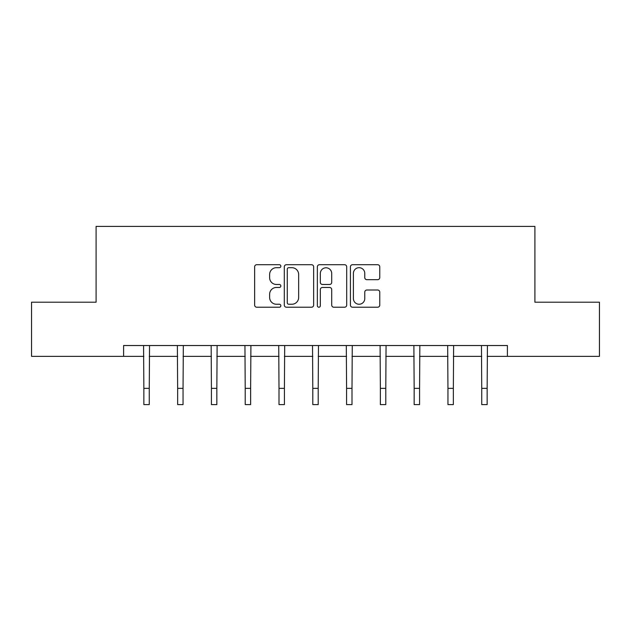 <?xml version="1.0" encoding="UTF-8"?>
<svg xmlns="http://www.w3.org/2000/svg" width="631" height="631" viewBox="0 0 631 631"><rect width="100%" height="100%" fill="white"/><g stroke="black" fill="none" stroke-linecap="round" stroke-linejoin="round"><path stroke-width="0.95" d="M280.85 266.195A1.491 1.491 0 0 0 279.359 264.704L256.77 264.704A2.13 2.13 0 0 0 254.64 266.834L254.64 305.104A2.13 2.13 0 0 0 256.77 307.226L279.359 307.226A1.491 1.491 0 0 0 280.85 305.743A1.491 1.491 0 0 0 279.359 304.252L276.433 304.252A6.807 6.807 0 0 1 269.634 297.446L269.634 294.259A6.807 6.807 0 0 1 276.433 287.46L279.359 287.46A1.491 1.491 0 0 0 280.85 285.969A1.491 1.491 0 0 0 279.359 284.478L276.433 284.478A6.807 6.807 0 0 1 269.634 277.679L269.634 274.485A6.807 6.807 0 0 1 276.433 267.686L279.359 267.686A1.491 1.491 0 0 0 280.85 266.195M377.63 279.699A2.13 2.13 0 0 0 379.759 277.569L379.759 266.834A2.13 2.13 0 0 0 377.63 264.704L352.548 264.704A2.13 2.13 0 0 0 350.418 266.834L350.418 305.104A2.13 2.13 0 0 0 352.548 307.226L377.63 307.226A2.13 2.13 0 0 0 379.759 305.104L379.759 292.129A2.13 2.13 0 0 0 377.63 290.008L366.895 290.008A2.13 2.13 0 0 0 364.773 292.129L364.773 298.566A5.687 5.687 0 0 1 359.086 304.252A5.687 5.687 0 0 1 353.399 298.566L353.399 273.373A5.687 5.687 0 0 1 359.086 267.686A5.687 5.687 0 0 1 364.773 273.373L364.773 277.569A2.13 2.13 0 0 0 366.895 279.699L377.63 279.699M123.597 356.357L31.55 356.357L31.55 302.21L96.093 302.21L96.093 226.403L534.907 226.403L534.907 302.21L599.45 302.21L599.45 356.357L507.403 356.357L507.403 345.528L123.597 345.528L123.597 356.357L143.852 356.357M313.639 266.834A2.13 2.13 0 0 0 311.517 264.704L286.427 264.704A2.13 2.13 0 0 0 284.305 266.834L284.305 305.104A2.13 2.13 0 0 0 286.427 307.226L311.517 307.226A2.13 2.13 0 0 0 313.639 305.104L313.639 266.834M319.483 264.704L344.573 264.704A2.13 2.13 0 0 1 346.695 266.834L346.695 305.104A2.13 2.13 0 0 1 344.573 307.226L333.838 307.226A2.13 2.13 0 0 1 331.709 305.104L331.709 289.582A2.13 2.13 0 0 0 329.587 287.46L322.465 287.46A2.13 2.13 0 0 0 320.335 289.582L320.335 305.743A1.491 1.491 0 0 1 318.852 307.226A1.491 1.491 0 0 1 317.361 305.743L317.361 266.834A2.13 2.13 0 0 1 319.483 264.704M149.263 356.357L177.642 356.357M183.053 356.357L211.424 356.357M216.843 356.357L245.214 356.357M250.633 356.357L279.005 356.357M284.415 356.357L312.795 356.357M318.205 356.357L346.585 356.357M351.995 356.357L380.367 356.357M385.786 356.357L414.157 356.357M419.576 356.357L447.947 356.357M453.358 356.357L481.737 356.357M487.148 356.357L507.403 356.357M288.769 267.686A1.491 1.491 0 0 0 287.279 269.169L287.279 302.762A1.491 1.491 0 0 0 288.769 304.252L291.845 304.252A6.807 6.807 0 0 0 298.652 297.446L298.652 274.485A6.807 6.807 0 0 0 291.845 267.686L288.769 267.686M331.709 273.475A5.687 5.687 0 0 0 326.022 267.789A5.687 5.687 0 0 0 320.335 273.475L320.335 282.357A2.13 2.13 0 0 0 322.465 284.478L329.587 284.478A2.13 2.13 0 0 0 331.709 282.357L331.709 273.475M143.576 345.528L143.852 388.349L149.263 388.349L149.539 345.528M143.852 388.349L143.852 404.597L149.263 404.597L149.263 388.349M177.366 345.528L177.642 388.349L183.053 388.349L183.329 345.528M177.642 388.349L177.642 404.597L183.053 404.597L183.053 388.349M211.156 345.528L211.424 388.349L216.843 388.349L217.119 345.528M211.424 388.349L211.424 404.597L216.843 404.597L216.843 388.349M244.938 345.528L245.214 388.349L250.633 388.349L250.909 345.528M245.214 388.349L245.214 404.597L250.633 404.597L250.633 388.349M278.728 345.528L279.005 388.349L284.415 388.349L284.691 345.528M279.005 388.349L279.005 404.597L284.415 404.597L284.415 388.349M312.519 345.528L312.795 388.349L318.205 388.349L318.481 345.528M312.795 388.349L312.795 404.597L318.205 404.597L318.205 388.349M346.309 345.528L346.585 388.349L351.995 388.349L352.272 345.528M346.585 388.349L346.585 404.597L351.995 404.597L351.995 388.349M380.091 345.528L380.367 388.349L385.786 388.349L386.062 345.528M380.367 388.349L380.367 404.597L385.786 404.597L385.786 388.349M413.881 345.528L414.157 388.349L419.576 388.349L419.844 345.528M414.157 388.349L414.157 404.597L419.576 404.597L419.576 388.349M447.671 345.528L447.947 388.349L453.358 388.349L453.634 345.528M447.947 388.349L447.947 404.597L453.358 404.597L453.358 388.349M481.461 345.528L481.737 388.349L487.148 388.349L487.424 345.528M481.737 388.349L481.737 404.597L487.148 404.597L487.148 388.349"/></g></svg>

